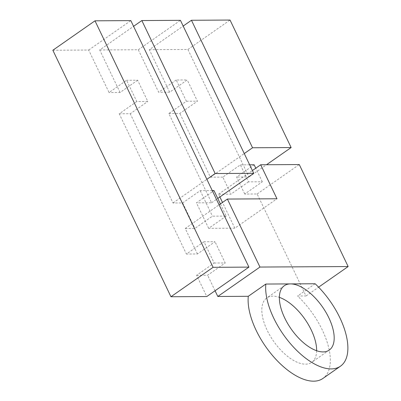<?xml version="1.0" encoding="UTF-8"?>
<svg xmlns="http://www.w3.org/2000/svg" width="401" height="401" viewBox="0 0 401 401"><rect width="100%" height="100%" fill="white"/><g stroke="black" fill="none" stroke-linecap="round" stroke-linejoin="round"><path stroke-width="0.3" stroke-dasharray="2 1.5" d="M52.852 50.24L88.681 50.035L109.047 92.536L126.606 80.275L136.786 101.528L147.809 101.463L137.628 80.215L126.606 80.275M88.681 50.035L130.826 20.611M203.984 241.778L186.425 254.039L197.447 253.973L215.006 241.713L203.984 241.778L214.164 263.026L196.605 275.286L206.786 296.539M136.786 101.528L119.227 113.789L186.425 254.039M137.628 80.215L120.069 92.476L109.047 92.536M119.227 113.789L130.25 113.724L147.809 101.463M214.164 263.026L225.187 262.966L215.006 241.713M196.605 275.286L207.628 275.226L225.187 262.966M212.264 190.59L200.219 190.66L182.661 202.921L173.011 202.976L130.25 113.724M173.011 202.976L206.871 179.332M120.069 92.476L99.709 49.975L133.563 26.336M215.066 290.755L207.628 275.226M197.447 253.973L185.232 228.475L219.086 204.836M99.709 49.975L138.295 49.754L180.435 20.331M138.295 49.754L158.656 92.255L169.678 92.195L187.237 79.934L176.214 79.994L186.395 101.247L168.836 113.508L211.598 202.756L196.44 202.841L213.999 190.58M211.598 202.756L217.768 198.45M185.232 228.475L194.876 228.42L212.435 216.159L226.214 216.084L220.39 203.924M226.214 216.084L208.655 228.344L234.841 228.194L276.981 198.771M219.883 196.971L218.55 194.194L230.951 194.124L222.806 177.122L240.364 164.861L248.51 181.864L262.294 181.783L244.735 194.044L257.136 193.974L306.008 295.973L297.582 296.023A58.882 28.727 -124.9 0 1 322.93 378.439M306.008 295.973L318.605 287.176M315.141 283.763L297.582 296.023M176.214 79.994L158.656 92.255M208.655 228.344L196.44 202.841M200.219 190.66L212.435 216.159M182.661 202.921L194.876 228.42M218.55 194.194L252.409 170.55M257.136 193.974L299.276 164.55M248.51 181.864L230.951 194.124M234.841 228.194L222.505 202.45M168.836 113.508L179.859 113.443L197.417 101.182L187.237 79.934M186.395 101.247L197.417 101.182M262.294 181.783L255.783 168.199M249.658 164.811L240.364 164.861M244.735 194.044L236.59 177.047L254.149 164.786M222.806 177.122L210.405 177.192L179.859 113.443M210.405 177.192L244.264 153.553M169.678 92.195L149.317 49.694L183.177 26.055M149.317 49.694L187.904 49.473L248.991 176.976L236.59 177.047M248.991 176.976L266.52 164.736M187.904 49.473L230.044 20.05M316.635 350.715A39.253 19.148 -124.9 0 1 311.692 362.349A39.253 19.148 -124.9 0 1 267.171 330.289A39.253 19.148 -124.9 0 1 266.75 297.978A39.253 19.148 -124.9 0 1 272.931 296.164A39.253 19.148 -124.9 0 1 279.372 297.352M284.309 285.718L266.75 297.978M329.251 350.088L311.692 362.349"/><path stroke-width="0.6" d="M213.096 267.317L170.956 296.74L206.786 296.539L248.926 267.111L213.096 267.317L94.992 20.817L130.826 20.611L248.926 267.111M170.956 296.74L52.852 50.24L94.992 20.817M206.871 179.332L215.152 173.553L141.849 20.551L180.435 20.331L253.738 173.332L215.152 173.553M133.563 26.336L141.849 20.551M265.838 284.043L315.141 283.763A58.882 28.727 -124.9 0 1 340.489 366.178A58.882 28.727 -124.9 0 1 273.708 318.088A58.882 28.727 -124.9 0 1 265.838 284.043L248.279 296.304L217.808 296.474L215.066 290.755M217.808 296.474L259.953 267.051L227.372 199.051L276.981 198.771L260.69 164.771L299.276 164.55L348.148 266.55L259.953 267.051M219.086 204.836L227.372 199.051M217.768 198.45L253.738 173.332M220.39 203.924L213.999 190.58L212.264 190.59M318.605 287.176L348.148 266.55M252.409 170.55L260.69 164.771M222.505 202.45L219.883 196.971M290.489 283.903A39.253 19.148 -124.9 0 1 325.908 312.284A39.253 19.148 -124.9 0 1 329.251 350.088A39.253 19.148 -124.9 0 1 284.73 318.028A39.253 19.148 -124.9 0 1 284.309 285.718A39.253 19.148 -124.9 0 1 290.489 283.903M255.783 168.199L254.149 164.786L249.658 164.811M244.264 153.553L252.545 147.768L191.457 20.271L230.044 20.05L291.131 147.548L252.545 147.768M183.177 26.055L191.457 20.271M266.52 164.736L291.131 147.548M340.489 366.178L322.93 378.439A58.882 28.727 -124.9 0 1 256.149 330.349A58.882 28.727 -124.9 0 1 248.279 296.304M279.372 297.352A39.253 19.148 -124.9 0 1 316.635 350.715"/></g></svg>
